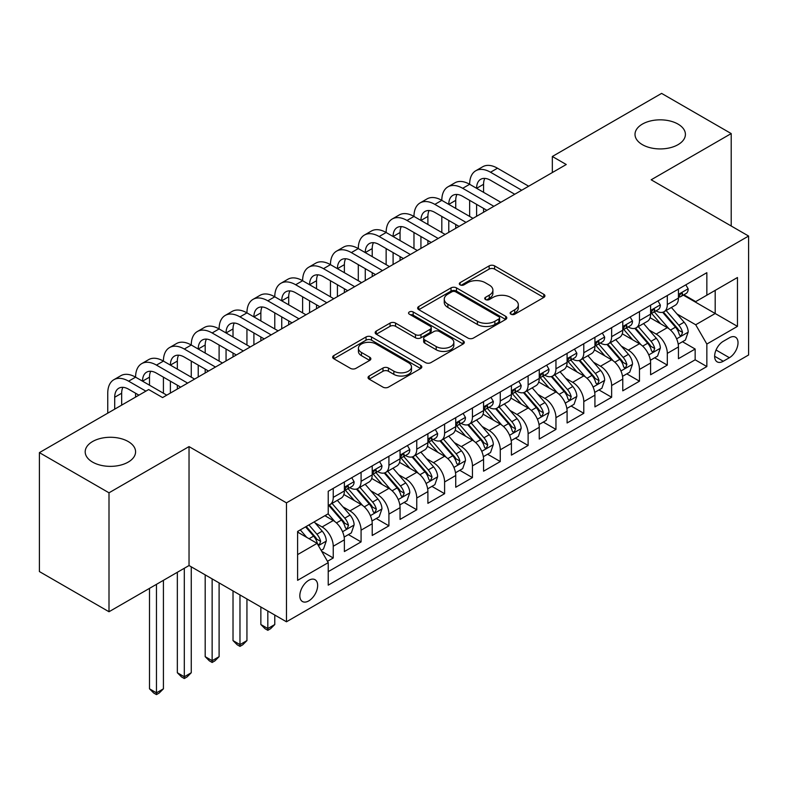 <?xml version="1.0" encoding="UTF-8"?>
<svg xmlns="http://www.w3.org/2000/svg" width="788" height="788" viewBox="0 0 788 788"><rect width="100%" height="100%" fill="white"/><g stroke="black" fill="none" stroke-linecap="round" stroke-linejoin="round"><path stroke-width="1.18" d="M510.929 314.205A2.709 1.566 0 0 0 514.761 314.205L543.789 297.44A3.861 2.236 0 0 0 544.922 295.864A3.861 2.236 0 0 0 543.789 294.288L494.608 265.891A3.861 2.236 0 0 0 489.141 265.891L460.103 282.646A2.709 1.566 0 0 0 459.315 283.759A2.709 1.566 0 0 0 460.103 284.862A2.709 1.566 0 0 0 463.935 284.862L467.688 282.685A12.362 7.141 0 0 1 485.181 282.685L489.279 285.059A12.362 7.141 0 0 1 492.904 290.102A12.362 7.141 0 0 1 489.279 295.155L485.516 297.322A2.709 1.566 0 0 0 484.728 298.425A2.709 1.566 0 0 0 485.516 299.529A2.709 1.566 0 0 0 489.348 299.529L493.101 297.362A12.362 7.141 0 0 1 510.594 297.362L514.692 299.726A12.362 7.141 0 0 1 518.317 304.779A12.362 7.141 0 0 1 514.692 309.822L510.929 311.999A2.709 1.566 0 0 0 510.141 313.102A2.709 1.566 0 0 0 510.929 314.205L510.929 311.999M128.208 441.536A25.196 14.548 0 0 0 100.746 438.384A25.196 14.548 0 0 0 85.193 451.82A25.196 14.548 0 0 0 92.57 462.103A25.196 14.548 0 0 0 120.032 465.255A25.196 14.548 0 0 0 135.585 451.82A25.196 14.548 0 0 0 128.208 441.536M678.025 124.1A25.196 14.548 0 0 0 650.573 120.938A25.196 14.548 0 0 0 635.01 134.384A25.196 14.548 0 0 0 642.397 144.667A25.196 14.548 0 0 0 669.849 147.819A25.196 14.548 0 0 0 685.412 134.384A25.196 14.548 0 0 0 678.025 124.1M308.738 600.899A12.598 7.269 120 0 0 316.973 589.798A12.598 7.269 120 0 0 315.042 579.702A12.598 7.269 120 0 0 308.738 580.323A12.598 7.269 120 0 0 300.514 591.424A12.598 7.269 120 0 0 302.444 601.52A12.598 7.269 120 0 0 308.738 600.899M369.178 376.004A3.861 2.236 0 0 0 368.045 377.59A3.861 2.236 0 0 0 369.178 379.166L382.978 387.135A3.861 2.236 0 0 0 388.445 387.135L420.694 368.518A3.861 2.236 0 0 0 421.816 366.932A3.861 2.236 0 0 0 420.694 365.356L371.503 336.959A3.861 2.236 0 0 0 366.036 336.959L333.797 355.575A3.861 2.236 0 0 0 332.664 357.151A3.861 2.236 0 0 0 333.797 358.737L350.463 368.36A3.861 2.236 0 0 0 355.93 368.36L369.73 360.392A3.861 2.236 0 0 0 370.862 358.816A3.861 2.236 0 0 0 369.73 357.23L361.456 352.463A10.333 5.969 0 0 1 358.432 348.237A10.333 5.969 0 0 1 364.814 342.731A10.333 5.969 0 0 1 376.083 344.021L408.46 362.716A10.333 5.969 0 0 1 411.484 366.932A10.333 5.969 0 0 1 405.111 372.448A10.333 5.969 0 0 1 393.842 371.158L388.445 368.035A3.861 2.236 0 0 0 382.978 368.035L369.178 376.004L369.178 379.166M189.031 446.599L109 492.805L39.4 452.627L39.4 571.566L109 611.744L189.031 565.538L286.468 621.791L286.468 502.852L189.031 446.599L189.031 565.538M731.205 225.998L731.205 133.576L651.164 179.792L748.6 236.045L286.468 502.852M731.205 133.576L661.605 93.398L552.339 156.487L552.339 172.552M39.4 452.627L148.666 389.538L162.584 397.576L566.257 164.515L552.339 156.487M467.964 338.062A3.861 2.236 0 0 0 473.43 338.062L505.669 319.445A3.861 2.236 0 0 0 506.802 317.869A3.861 2.236 0 0 0 505.669 316.293L456.488 287.896A3.861 2.236 0 0 0 451.022 287.896L418.773 306.512A3.861 2.236 0 0 0 417.64 308.088A3.861 2.236 0 0 0 418.773 309.664L467.964 338.062M410.43 314.786A2.709 1.566 0 0 1 413.178 315.17L413.178 311.959L463.177 340.83A3.861 2.236 0 0 1 464.309 342.406A3.861 2.236 0 0 1 463.177 343.982L430.938 362.598A3.861 2.236 0 0 1 425.471 362.598L376.28 334.201L376.28 331.049A3.861 2.236 0 0 0 375.157 332.625A3.861 2.236 0 0 0 376.28 334.201M376.28 331.049L390.08 323.08A3.861 2.236 0 0 1 395.546 323.08L415.493 334.595A3.861 2.236 0 0 0 420.959 334.595L430.12 329.305A3.861 2.236 0 0 0 431.253 327.729A3.861 2.236 0 0 0 430.12 326.153L409.346 314.166A2.709 1.566 0 0 1 408.558 313.063A2.709 1.566 0 0 1 410.223 311.615A2.709 1.566 0 0 1 413.178 311.959M327.463 561.312L333.245 557.983L321.691 551.314M315.111 522.927L322.105 526.965A15.75 9.092 60 0 1 333.245 546.251L344.376 539.819L344.376 551.551L361.081 541.908L348.414 534.599M342.957 506.851L349.941 510.89A15.75 9.092 60 0 1 361.081 530.176L372.212 523.744L372.212 535.476L388.917 525.832L376.25 518.524M370.793 490.776L377.787 494.815A15.75 9.092 60 0 1 388.917 514.101L400.058 507.669L400.058 519.41L416.763 509.767L404.096 502.449M398.63 474.711L405.623 478.74A15.75 9.092 60 0 1 416.763 498.026L427.894 491.604L427.894 503.335L444.599 493.692L431.932 486.373M426.475 458.636L433.459 462.674A15.75 9.092 60 0 1 444.599 481.961L455.73 475.528L455.73 487.26L472.436 477.617L459.768 470.308M454.312 442.56L461.305 446.599A15.75 9.092 60 0 1 472.436 465.885L483.576 459.453L483.576 471.185L500.272 461.541L487.605 454.233M482.148 426.485L489.141 430.524A15.75 9.092 60 0 1 500.272 449.81L511.412 443.378L511.412 455.119L528.118 445.476L515.45 438.158M509.994 410.42L516.977 414.449A15.75 9.092 60 0 1 528.118 433.735L539.248 427.313L539.248 439.044L555.954 429.401L543.287 422.082M537.83 394.345L544.813 398.383A15.75 9.092 60 0 1 555.954 417.67L567.094 411.238L567.094 422.969L583.79 413.326L571.123 406.017M565.666 378.27L572.659 382.308A15.75 9.092 60 0 1 583.79 401.594L594.93 395.162L594.93 406.894L611.636 397.25L598.969 389.942M593.502 362.194L600.495 366.233A15.75 9.092 60 0 1 611.636 385.519L622.766 379.087L622.766 390.828L639.472 381.185L626.805 373.867M621.348 346.129L628.332 350.158A15.75 9.092 60 0 1 639.472 369.444L650.602 363.022L650.602 374.753L667.308 365.11L667.308 353.379A15.75 9.092 -120 0 0 656.177 334.092L649.184 330.054M654.641 357.791L667.308 365.11M344.376 539.819A15.75 9.092 -120 0 0 333.245 520.533L324.892 515.707M372.212 523.744A15.75 9.092 -120 0 0 361.081 504.458L343.864 494.519M400.058 507.669A15.75 9.092 -120 0 0 388.917 488.383L371.7 478.444M427.894 491.604A15.75 9.092 -120 0 0 416.763 472.317L399.546 462.369M455.73 475.528A15.75 9.092 -120 0 0 444.599 456.242L427.382 446.304M483.576 459.453A15.75 9.092 -120 0 0 472.436 440.167L455.218 430.228M511.412 443.378A15.75 9.092 -120 0 0 500.272 424.092L483.064 414.153M539.248 427.313A15.75 9.092 -120 0 0 528.118 408.026L510.9 398.078M567.094 411.238A15.75 9.092 -120 0 0 555.954 391.951L538.736 382.013M594.93 395.162A15.75 9.092 -120 0 0 583.79 375.876L566.572 365.937M622.766 379.087A15.75 9.092 -120 0 0 611.636 359.801L594.418 349.862M650.602 363.022A15.75 9.092 -120 0 0 639.472 343.735L622.254 333.787M729.393 337.786L723.266 341.322A12.204 7.043 120 0 0 715.297 352.078A12.204 7.043 120 0 0 717.169 361.859A12.204 7.043 120 0 0 723.266 361.249L729.393 357.713A12.204 7.043 120 0 0 737.361 346.956A12.204 7.043 120 0 0 735.49 337.175A12.204 7.043 120 0 0 729.393 337.786M286.468 621.791L748.6 354.984L748.6 236.045M297.608 554.604L317.091 543.356L328.232 562.642L328.232 585.149L706.846 366.558L706.846 344.051L695.705 324.764L677.02 313.979M328.232 562.642L297.608 580.323L297.608 531.457L328.232 513.776L328.232 491.279L706.846 272.687L706.846 295.195L737.46 277.514L737.46 326.37L706.846 344.051M349.803 487.654L349.941 487.742A15.75 9.092 60 0 0 357.821 488.521L368.951 482.089A15.75 9.092 -120 0 0 372.212 474.888L372.212 465.885M377.639 471.588L377.787 471.667A15.75 9.092 60 0 0 385.657 472.445L396.797 466.023A15.75 9.092 -120 0 0 400.058 458.813L400.058 449.81M405.475 455.513L405.623 455.602A15.75 9.092 60 0 0 413.493 456.38L424.634 449.948A15.75 9.092 -120 0 0 427.894 442.738L427.894 433.735M433.311 439.438L433.459 439.527A15.75 9.092 60 0 0 441.339 440.305L452.47 433.873A15.75 9.092 -120 0 0 455.73 426.663L455.73 417.67M461.157 423.363L461.305 423.451A15.75 9.092 60 0 0 469.175 424.23L480.306 417.798A15.75 9.092 -120 0 0 483.576 410.597L483.576 401.594M488.993 407.298L489.141 407.376A15.75 9.092 60 0 0 497.011 408.154L508.152 401.732A15.75 9.092 -120 0 0 511.412 394.522L511.412 385.519M516.83 391.222L516.977 391.311A15.75 9.092 60 0 0 524.857 392.089L535.988 385.657A15.75 9.092 -120 0 0 539.248 378.447L539.248 369.444M544.675 375.147L544.813 375.236A15.75 9.092 60 0 0 552.693 376.014L563.824 369.582A15.75 9.092 -120 0 0 567.094 362.372L567.094 353.379M572.512 359.072L572.659 359.161A15.75 9.092 60 0 0 580.529 359.939L591.67 353.516A15.75 9.092 -120 0 0 594.93 346.306L594.93 337.303M600.348 343.007L600.495 343.085A15.75 9.092 60 0 0 608.366 343.864L619.506 337.441A15.75 9.092 -120 0 0 622.766 330.231L622.766 321.228M628.194 326.931L628.332 327.02A15.75 9.092 60 0 0 636.212 327.798L647.342 321.366A15.75 9.092 -120 0 0 650.602 314.156L650.602 305.153M328.232 571.645L695.154 359.801L695.154 349.035L678.448 358.678L678.448 346.947A15.75 9.092 -120 0 0 667.308 327.66L650.09 317.722M656.03 310.856L656.177 310.945A15.75 9.092 -120 0 0 664.048 311.723A15.75 9.092 -120 0 0 667.308 304.513L667.308 295.51M664.048 311.723L675.188 305.291A15.75 9.092 -120 0 0 678.448 298.081L678.448 289.088M333.245 488.383L333.245 497.386A15.75 9.092 60 0 1 329.975 504.596A15.75 9.092 60 0 1 328.232 505.236M329.975 504.596L341.115 498.164A15.75 9.092 -120 0 0 344.376 490.954L344.376 481.961M361.081 472.308L361.081 481.31A15.75 9.092 60 0 1 357.821 488.521M388.917 456.242L388.917 465.245A15.75 9.092 60 0 1 385.657 472.445M416.763 440.167L416.763 449.17A15.75 9.092 60 0 1 413.493 456.38M444.599 424.092L444.599 433.095A15.75 9.092 60 0 1 441.339 440.305M472.436 408.017L472.436 417.019A15.75 9.092 60 0 1 469.175 424.23M500.272 391.951L500.272 400.954A15.75 9.092 60 0 1 497.011 408.154M528.118 375.876L528.118 384.879A15.75 9.092 60 0 1 524.857 392.089M555.954 359.801L555.954 368.804A15.75 9.092 60 0 1 552.693 376.014M583.79 343.726L583.79 352.728A15.75 9.092 60 0 1 580.529 359.939M611.636 327.66L611.636 336.663A15.75 9.092 60 0 1 608.366 343.864M639.472 311.585L639.472 320.588A15.75 9.092 60 0 1 636.212 327.798M639.472 369.444L639.472 381.185M611.636 385.519L611.636 397.25M583.79 401.594L583.79 413.326M555.954 417.67L555.954 429.401M528.118 433.735L528.118 445.476M500.272 449.81L500.272 461.541M472.436 465.885L472.436 477.617M444.599 481.961L444.599 493.692M416.763 498.026L416.763 509.767M388.917 514.101L388.917 525.832M361.081 530.176L361.081 541.908M333.245 546.251L333.245 557.983M317.091 543.356L297.608 532.107M695.705 324.764L715.189 313.516L715.189 290.368L737.46 277.514M683.314 295.106L737.46 326.37M683.866 294.781L695.705 301.617L706.846 295.195M109 492.805L109 611.744M682.487 341.726L695.154 349.035M695.154 359.801L706.846 366.558M512.013 314.589L514.692 313.043A12.362 7.141 0 0 0 518.317 307.99L518.317 304.779M492.904 290.102L492.904 293.323A12.362 7.141 0 0 1 489.279 298.366L486.6 299.913M543.74 297.47L494.608 269.102A3.861 2.236 0 0 0 489.141 269.102L461.187 285.236M505.62 319.475L456.488 291.107A3.861 2.236 0 0 0 451.022 291.107L418.832 309.694M498.843 318.973A2.709 1.566 0 0 0 499.631 317.869A2.709 1.566 0 0 0 498.843 316.766L455.671 291.836A2.709 1.566 0 0 0 451.839 291.836L447.88 294.131A12.362 7.141 0 0 0 444.255 299.174A12.362 7.141 0 0 0 447.88 304.227L477.39 321.268A12.362 7.141 0 0 0 494.874 321.268L498.843 318.973L498.843 322.194A2.709 1.566 0 0 0 499.631 321.09L499.631 317.869M444.255 299.174L444.255 302.395A12.362 7.141 0 0 0 447.88 307.438L447.88 304.227M498.843 322.194L494.874 324.479A12.362 7.141 0 0 1 477.39 324.479L447.88 307.438M376.339 334.23L390.08 326.291L390.08 323.08M431.253 327.729L431.253 330.95A3.861 2.236 0 0 1 430.12 332.526L420.959 337.806A3.861 2.236 0 0 1 415.493 337.806L395.546 326.291A3.861 2.236 0 0 0 390.08 326.291M413.178 315.17L463.127 344.011M436.197 346.543A10.333 5.969 0 0 0 447.466 347.843A10.333 5.969 0 0 0 453.839 342.327A10.333 5.969 0 0 0 450.815 338.101L439.409 331.521A3.861 2.236 0 0 0 433.942 331.521L424.791 336.801A3.861 2.236 0 0 0 423.658 338.377A3.861 2.236 0 0 0 424.791 339.963L436.197 346.543L436.197 349.764A10.333 5.969 0 0 0 447.466 351.054A10.333 5.969 0 0 0 453.839 345.538L453.839 342.327M423.658 338.377L423.658 341.598A3.861 2.236 0 0 0 424.791 343.174L424.791 339.963M436.197 349.764L424.791 343.174M411.484 366.932L411.484 370.153A10.333 5.969 0 0 1 405.111 375.669A10.333 5.969 0 0 1 393.842 374.369L388.445 371.256A3.861 2.236 0 0 0 382.978 371.256L369.227 379.195M358.432 348.237L358.432 351.458A10.333 5.969 0 0 0 361.456 355.674L361.456 352.463M369.671 360.421L361.456 355.674M420.634 368.548L371.503 340.18A3.861 2.236 0 0 0 366.036 340.18L333.846 358.767M678.212 344.189L685.402 340.032L688.19 331.994A10.431 6.028 -120 0 0 684.122 322.203L671.406 307.478M668.854 328.675L654.316 311.841M660.58 323.779L652.149 314.008A24.999 14.43 -120 0 0 651.371 313.131M662.629 312.284L675.493 327.187A10.431 6.028 60 0 1 679.217 334.368L679.975 335.609L681.384 335.412L682.556 332.438A10.431 6.028 -120 0 0 678.832 325.257L666.116 310.531M663.388 312.048L677.207 328.054A5.319 3.073 60 0 1 678.547 330.133L682.556 332.438M685.826 284.823L688.19 288.92A10.431 6.028 60 0 1 686.033 293.54L680.743 296.593A10.431 6.028 -120 0 0 682.556 294.19L682.339 293.264M107.749 413.168L107.749 393.232A29.53 17.05 60 0 1 113.856 379.717L120.82 375.699A29.53 17.05 60 0 1 135.585 377.166A29.53 17.05 60 0 1 141.702 363.642L148.656 359.624A29.53 17.05 60 0 1 163.421 361.091A29.53 17.05 60 0 1 169.538 347.577L176.502 343.558A29.53 17.05 60 0 1 191.257 345.016A29.53 17.05 60 0 1 197.374 331.502L204.338 327.483A29.53 17.05 60 0 1 219.103 328.941A29.53 17.05 60 0 1 225.22 315.427L232.174 311.408A29.53 17.05 60 0 1 246.939 312.875A29.53 17.05 60 0 1 253.056 299.351L260.02 295.333A29.53 17.05 60 0 1 274.776 296.8A29.53 17.05 60 0 1 280.892 283.286L287.856 279.267A29.53 17.05 60 0 1 302.622 280.725A29.53 17.05 60 0 1 308.738 267.211L315.692 263.192A29.53 17.05 60 0 1 330.458 264.65A29.53 17.05 60 0 1 336.575 251.136L343.529 247.117A29.53 17.05 60 0 1 358.294 248.584A29.53 17.05 60 0 1 364.411 235.06L371.375 231.042A29.53 17.05 60 0 1 386.14 232.509A29.53 17.05 60 0 1 392.247 218.995L399.211 214.976A29.53 17.05 60 0 1 413.976 216.434A29.53 17.05 60 0 1 420.093 202.92L427.047 198.901A29.53 17.05 60 0 1 441.812 200.359A29.53 17.05 60 0 1 447.929 186.845L454.893 182.826A29.53 17.05 60 0 1 469.648 184.293A29.53 17.05 60 0 1 475.765 170.769L482.729 166.751A29.53 17.05 60 0 1 497.494 168.218L528.669 186.214M475.765 170.769A29.53 17.05 60 0 1 490.53 172.237L521.715 190.233M678.793 297.076L678.832 297.076A10.431 6.028 -120 0 0 680.743 296.593M681.206 293.412L682.556 294.19C681.896 292.614 680.783 293.264 679.217 296.121A10.431 6.028 60 0 1 678.448 297.598M514.751 194.252L490.53 180.275A19.68 11.367 -120 0 0 480.69 179.3A19.68 11.367 -120 0 0 476.612 188.302M484.807 178.383A19.68 11.367 -120 0 0 483.576 184.293L483.576 192.321M476.612 204.378L476.612 216.276M483.576 208.396L483.576 212.258M469.648 216.434L469.648 200.359M650.376 360.264L657.566 356.107L660.344 348.069A10.431 6.028 -120 0 0 656.286 338.279L643.569 323.543M641.018 344.75L626.48 327.916M632.744 339.845L624.303 330.083A24.999 14.43 -120 0 0 623.535 329.207M634.793 328.36L647.657 343.253A10.431 6.028 60 0 1 651.38 350.443L652.139 351.684L653.548 351.478L654.72 348.513A10.431 6.028 -120 0 0 650.996 341.332L638.28 326.596M635.552 328.113L649.371 344.12A5.319 3.073 60 0 1 650.711 346.198L654.72 348.513M622.53 376.329L629.73 372.182L632.508 364.145A10.431 6.028 -120 0 0 628.45 354.344L615.724 339.618M613.182 360.825L598.644 343.992M604.908 355.92L596.467 346.149A24.999 14.43 -120 0 0 595.698 345.282M606.947 344.435L619.821 359.328A10.431 6.028 60 0 1 623.535 366.519L624.293 367.75L625.702 367.553L626.874 364.588A10.431 6.028 -120 0 0 623.16 357.397L610.434 342.672M607.706 344.189L621.535 360.195A5.319 3.073 60 0 1 622.875 362.273L626.874 364.588M594.694 392.404L601.884 388.257L604.672 380.22A10.431 6.028 -120 0 0 600.604 370.419L587.887 355.693M585.336 376.891L570.798 360.067M577.062 371.995L568.631 362.224A24.999 14.43 -120 0 0 567.852 361.357M579.111 360.51L591.975 375.403A10.431 6.028 60 0 1 595.698 382.594L596.457 383.825L597.865 383.628L599.038 380.663A10.431 6.028 -120 0 0 595.314 373.473L582.598 358.747M579.87 360.264L593.689 376.27A5.319 3.073 60 0 1 595.029 378.348L599.038 380.663M566.858 408.479L574.048 404.323L576.836 396.285A10.431 6.028 -120 0 0 572.768 386.494L560.051 371.769M557.5 392.966L542.962 376.132M549.226 388.07L540.795 378.299A24.999 14.43 -120 0 0 540.016 377.422M551.275 376.575L564.139 391.478A10.431 6.028 60 0 1 567.862 398.659L568.621 399.9L570.029 399.703L571.202 396.728A10.431 6.028 -120 0 0 567.478 389.548L554.762 374.822M552.033 376.339L565.853 392.345A5.319 3.073 60 0 1 567.193 394.424L571.202 396.728M657.98 300.898L660.344 304.995A10.431 6.028 60 0 1 658.187 309.615L652.897 312.669A10.431 6.028 -120 0 0 654.72 310.265L654.493 309.339M447.929 186.845A29.53 17.05 60 0 1 462.694 188.302L469.648 184.293L500.833 202.289M462.694 188.302L493.869 206.308M650.957 313.151L650.996 313.151A10.431 6.028 -120 0 0 652.897 312.669M653.37 309.487L654.72 310.265C654.06 308.689 652.947 309.329 651.38 312.186A10.431 6.028 60 0 1 650.602 313.673M486.915 210.327L462.694 196.34A19.68 11.367 -120 0 0 452.854 195.365A19.68 11.367 -120 0 0 448.776 204.378L455.73 200.359L455.73 208.396M456.961 194.459A19.68 11.367 -120 0 0 455.73 200.359M448.776 220.453L448.776 232.342M455.73 224.472L455.73 228.333M441.812 232.509L441.812 216.434M630.144 316.973L632.508 321.071A10.431 6.028 60 0 1 630.351 325.68L625.061 328.734A10.431 6.028 -120 0 0 626.874 326.331L626.657 325.405M420.093 202.92A29.53 17.05 60 0 1 434.858 204.378L441.812 200.359L472.997 218.365M434.858 204.378L466.033 222.383M623.111 329.226L623.16 329.226A10.431 6.028 -120 0 0 625.061 328.734M625.534 325.552L626.874 326.331C626.224 324.764 625.111 325.405 623.535 328.261A10.431 6.028 60 0 1 622.766 329.748M459.069 226.402L434.858 212.415A19.68 11.367 -120 0 0 425.008 211.44A19.68 11.367 -120 0 0 420.93 220.453L427.894 216.434L427.894 224.472M429.125 210.534A19.68 11.367 -120 0 0 427.894 216.434M420.93 236.528L420.93 248.417M427.894 240.547L427.894 244.398M413.976 248.584L413.976 232.509M602.308 333.038L604.672 337.136A10.431 6.028 60 0 1 602.515 341.756L597.225 344.809A10.431 6.028 -120 0 0 599.038 342.406L598.821 341.48M392.247 218.995A29.53 17.05 60 0 1 407.012 220.453L413.976 216.434L445.151 234.44M407.012 220.453L438.197 238.459M595.275 345.302L595.314 345.302A10.431 6.028 -120 0 0 597.225 344.809M597.688 341.628L599.038 342.406C598.378 340.84 597.265 341.48 595.698 344.336A10.431 6.028 60 0 1 594.93 345.824M431.233 242.468L407.012 228.49A19.68 11.367 -120 0 0 397.172 227.515A19.68 11.367 -120 0 0 393.094 236.528L400.058 232.509L400.058 240.547M401.289 226.609A19.68 11.367 -120 0 0 400.058 232.509M393.094 252.593L393.094 264.492M400.058 256.612L400.058 260.473M386.14 264.65L386.14 248.584M574.462 349.114L576.836 353.211A10.431 6.028 60 0 1 574.669 357.831L569.379 360.884A10.431 6.028 -120 0 0 571.202 358.481L570.975 357.555M364.411 235.06A29.53 17.05 60 0 1 379.176 236.528L386.14 232.509L417.315 250.505M379.176 236.528L410.351 254.524M567.439 361.367L567.478 361.367A10.431 6.028 -120 0 0 569.379 360.884M569.852 357.703L571.202 358.481C570.542 356.905 569.428 357.555 567.862 360.411A10.431 6.028 60 0 1 567.094 361.889M403.397 258.543L379.176 244.566A19.68 11.367 -120 0 0 369.336 243.591A19.68 11.367 -120 0 0 365.258 252.593L372.212 248.584L372.212 256.612M373.453 242.674A19.68 11.367 -120 0 0 372.212 248.584M365.258 268.669L365.258 280.567M372.212 272.687L372.212 276.549M358.294 280.725L358.294 264.65M539.012 424.555L546.212 420.398L548.99 412.36A10.431 6.028 -120 0 0 544.932 402.57L532.215 387.834M529.664 409.041L515.125 392.207M521.39 404.136L512.949 394.374A24.999 14.43 -120 0 0 512.18 393.498M523.439 392.651L536.303 407.544A10.431 6.028 60 0 1 540.016 414.734L540.775 415.975L542.183 415.769L543.356 412.804A10.431 6.028 -120 0 0 539.642 405.623L526.926 390.887M524.187 392.404L538.017 408.411A5.319 3.073 60 0 1 539.356 410.489L543.356 412.804M546.626 365.189L548.99 369.286A10.431 6.028 60 0 1 546.833 373.906L541.543 376.959A10.431 6.028 -120 0 0 543.356 374.556L543.139 373.63M336.575 251.136A29.53 17.05 60 0 1 351.34 252.593L358.294 248.584L389.479 266.58M351.34 252.593L382.515 270.599M539.603 377.442L539.642 377.442A10.431 6.028 -120 0 0 541.543 376.959M542.016 373.778L543.356 374.556C542.705 372.98 541.592 373.62 540.016 376.477A10.431 6.028 60 0 1 539.248 377.964M375.561 274.618L351.34 260.631A19.68 11.367 -120 0 0 341.49 259.656A19.68 11.367 -120 0 0 337.422 268.669L344.376 264.65L344.376 272.687M345.607 258.75A19.68 11.367 -120 0 0 344.376 264.65M337.422 284.744L337.422 296.633M344.376 288.763L344.376 292.624M330.458 296.8L330.458 280.725M511.176 440.62L518.366 436.473L521.154 428.436A10.431 6.028 -120 0 0 517.095 418.635L504.369 403.909M501.818 425.116L487.289 408.282M493.554 420.211L485.113 410.44A24.999 14.43 -120 0 0 484.334 409.573M495.593 408.726L508.457 423.619A10.431 6.028 60 0 1 512.18 430.809L512.939 432.041L514.347 431.844L515.519 428.879A10.431 6.028 -120 0 0 511.806 421.688L499.08 406.963M496.351 408.479L510.181 424.486A5.319 3.073 60 0 1 511.51 426.564L515.519 428.879M518.79 381.264L521.154 385.362A10.431 6.028 60 0 1 518.996 389.971L513.707 393.025A10.431 6.028 -120 0 0 515.519 390.621L515.303 389.696M308.738 267.211A29.53 17.05 60 0 1 323.494 268.669L330.458 264.65L361.633 282.656M323.494 268.669L354.679 286.674M511.757 393.517L511.806 393.517A10.431 6.028 -120 0 0 513.707 393.025M514.17 389.843L515.519 390.621C514.869 389.055 513.756 389.696 512.18 392.552A10.431 6.028 60 0 1 511.412 394.039M347.715 290.693L323.494 276.706A19.68 11.367 -120 0 0 313.654 275.731A19.68 11.367 -120 0 0 309.576 284.744L316.54 280.725L316.54 288.763M317.771 274.825A19.68 11.367 -120 0 0 316.54 280.725M309.576 300.819L309.576 312.708M316.54 304.838L316.54 308.689M302.622 312.875L302.622 296.8M483.339 456.695L490.53 452.548L493.318 444.511A10.431 6.028 -120 0 0 489.249 434.71L476.533 419.984M473.982 441.181L459.443 424.358M465.708 436.286L457.276 426.515A24.999 14.43 -120 0 0 456.498 425.648M467.757 424.801L480.621 439.694A10.431 6.028 60 0 1 484.344 446.885L485.103 448.116L486.511 447.919L487.683 444.954A10.431 6.028 -120 0 0 483.96 437.764L471.244 423.038M468.515 424.555L482.335 440.561A5.319 3.073 60 0 1 483.674 442.639L487.683 444.954M490.954 397.329L493.318 401.427A10.431 6.028 60 0 1 491.151 406.047L485.861 409.1A10.431 6.028 -120 0 0 487.683 406.697L487.467 405.771M280.892 283.286A29.53 17.05 60 0 1 295.658 284.744L302.622 280.725L333.797 298.731M295.658 284.744L326.843 302.75M483.921 409.593L483.96 409.593A10.431 6.028 -120 0 0 485.861 409.1M486.334 405.918L487.683 406.697C487.023 405.13 485.91 405.771 484.344 408.627A10.431 6.028 60 0 1 483.576 410.115M319.879 306.759L295.658 292.781A19.68 11.367 -120 0 0 285.817 291.806A19.68 11.367 -120 0 0 281.74 300.819L288.704 296.8L288.704 304.838M289.935 290.9A19.68 11.367 -120 0 0 288.704 296.8M281.74 316.884L281.74 328.783M288.704 320.903L288.704 324.764M274.776 328.941L274.776 312.875M455.503 472.77L462.694 468.614L465.472 460.576A10.431 6.028 -120 0 0 461.413 450.785L448.697 436.059M446.146 457.257L431.607 440.423M437.872 452.361L429.43 442.59A24.999 14.43 -120 0 0 428.662 441.713M439.921 440.866L452.785 455.769A10.431 6.028 60 0 1 456.498 462.95L457.257 464.191L458.675 463.994L459.847 461.019A10.431 6.028 -120 0 0 456.124 453.839L443.408 439.113M440.669 440.63L454.499 456.636A5.319 3.073 60 0 1 455.838 458.714L459.847 461.019M463.108 413.404L465.472 417.502A10.431 6.028 60 0 1 463.314 422.122L458.025 425.175A10.431 6.028 -120 0 0 459.847 422.772L459.621 421.846M253.056 299.351A29.53 17.05 60 0 1 267.821 300.819L274.776 296.8L305.961 314.796M267.821 300.819L298.997 318.815M456.085 425.658L456.124 425.658A10.431 6.028 -120 0 0 458.025 425.175M458.498 421.994L459.847 422.772C459.187 421.196 458.074 421.846 456.498 424.702A10.431 6.028 60 0 1 455.73 426.18M292.043 322.834L267.821 308.857A19.68 11.367 -120 0 0 257.981 307.881A19.68 11.367 -120 0 0 253.903 316.884L260.858 312.875L260.858 320.903M262.089 306.965A19.68 11.367 -120 0 0 260.858 312.875M253.903 332.96L253.903 344.858M260.858 336.978L260.858 340.84M246.939 345.016L246.939 328.941M427.657 488.846L434.858 484.689L437.635 476.651A10.431 6.028 -120 0 0 433.577 466.86L420.851 452.125M418.31 473.332L403.771 456.498M410.036 468.427L401.594 458.665A24.999 14.43 -120 0 0 400.816 457.789M412.075 456.941L424.939 471.835A10.431 6.028 60 0 1 428.662 479.025L429.421 480.266L430.829 480.059L432.001 477.095A10.431 6.028 -120 0 0 428.288 469.914L415.562 455.178M412.833 456.695L426.663 472.701A5.319 3.073 60 0 1 428.002 474.78L432.001 477.095M267.821 611.025L267.821 628.548L274.776 624.529L274.776 615.044M274.776 624.529L270.599 628.706L267.821 630.311L265.034 628.706L260.858 624.529L260.858 607.006M260.858 624.529L267.821 628.548L267.821 630.311M435.271 429.48L437.635 433.577A10.431 6.028 60 0 1 435.478 438.197L430.189 441.25A10.431 6.028 -120 0 0 432.001 438.847L431.785 437.921M225.22 315.427A29.53 17.05 60 0 1 239.976 316.884L246.939 312.875L278.115 330.871M239.976 316.884L271.161 334.89M428.239 441.733L428.288 441.733A10.431 6.028 -120 0 0 430.189 441.25M430.662 438.069L432.001 438.847C431.351 437.271 430.238 437.911 428.662 440.768A10.431 6.028 60 0 1 427.894 442.255M264.197 338.909L239.976 324.922A19.68 11.367 -120 0 0 230.135 323.947A19.68 11.367 -120 0 0 226.058 332.96L233.021 328.941L233.021 336.978M234.253 323.041A19.68 11.367 -120 0 0 233.021 328.941M226.058 349.035L226.058 360.924M233.021 353.054L233.021 356.915M219.103 361.091L219.103 345.016M399.821 504.911L407.012 500.764L409.799 492.727A10.431 6.028 -120 0 0 405.731 482.926L393.015 468.2M390.464 489.407L375.925 472.573M382.19 484.502L373.758 474.731A24.999 14.43 -120 0 0 372.98 473.864M384.239 473.017L397.103 487.91A10.431 6.028 60 0 1 400.826 495.1L401.584 496.332L402.993 496.135L404.165 493.17A10.431 6.028 -120 0 0 400.442 485.979L387.726 471.254M384.997 472.77L398.817 488.777A5.319 3.073 60 0 1 400.156 490.855L404.165 493.17M239.976 594.95L239.976 644.614L246.939 640.595L246.939 598.969M246.939 640.595L242.763 644.781L239.976 646.387L237.198 644.781L233.021 640.595L233.021 590.931M233.021 640.595L239.976 644.614L239.976 646.387M407.435 445.555L409.799 449.652A10.431 6.028 60 0 1 407.642 454.262L402.353 457.316A10.431 6.028 -120 0 0 404.165 454.912L403.949 453.986M197.374 331.502A29.53 17.05 60 0 1 212.139 332.96L219.103 328.941L250.279 346.947M212.139 332.96L243.325 350.965M400.402 457.808L400.442 457.808A10.431 6.028 -120 0 0 402.353 457.316M402.816 454.134L404.165 454.912C403.505 453.346 402.392 453.986 400.826 456.843A10.431 6.028 60 0 1 400.058 458.33M236.361 354.984L212.139 340.997A19.68 11.367 -120 0 0 202.299 340.022A19.68 11.367 -120 0 0 198.221 349.035L205.185 345.016L205.185 353.054M206.417 339.116A19.68 11.367 -120 0 0 205.185 345.016M198.221 365.11L198.221 376.999M205.185 369.129L205.185 372.98M191.257 377.166L191.257 361.091M371.985 520.986L379.176 516.839L381.953 508.802A10.431 6.028 -120 0 0 377.895 499.001L365.179 484.275M362.628 505.472L348.089 488.649M354.354 500.577L345.912 490.806A24.999 14.43 -120 0 0 345.144 489.939M356.403 489.092L369.267 503.985A10.431 6.028 60 0 1 372.99 511.176L373.748 512.407L375.157 512.21L376.329 509.245A10.431 6.028 -120 0 0 372.606 502.054L359.889 487.329M357.161 488.846L370.981 504.852A5.319 3.073 60 0 1 372.32 506.93L376.329 509.245M212.139 578.875L212.139 660.689L219.103 656.67L219.103 582.893M219.103 656.67L214.927 660.846L212.139 662.462L209.362 660.846L205.185 656.67L205.185 574.856M205.185 656.67L212.139 660.689L212.139 662.462M379.589 461.62L381.953 465.718A10.431 6.028 60 0 1 379.796 470.337L374.507 473.391A10.431 6.028 -120 0 0 376.329 470.988L376.103 470.062M169.538 347.577A29.53 17.05 60 0 1 184.303 349.035L191.257 345.016L222.443 363.022M184.303 349.035L215.479 367.041M372.566 473.884L372.606 473.884A10.431 6.028 -120 0 0 374.507 473.391M374.98 470.209L376.329 470.988C375.669 469.421 374.556 470.062 372.99 472.918A10.431 6.028 60 0 1 372.212 474.406M208.524 371.049L184.303 357.072A19.68 11.367 -120 0 0 174.463 356.097A19.68 11.367 -120 0 0 170.385 365.11L177.339 361.091L177.339 369.129M178.571 355.191A19.68 11.367 -120 0 0 177.339 361.091M170.385 381.175L170.385 393.074M177.339 385.194L177.339 389.055M163.421 393.232L163.421 377.166M344.139 537.061L351.34 532.905L354.117 524.867A10.431 6.028 -120 0 0 350.059 515.076L337.333 500.35M334.792 521.548L328.133 513.835M326.518 516.652L325.434 515.391M328.557 505.157L341.431 520.06A10.431 6.028 60 0 1 345.144 527.241L345.902 528.482L347.311 528.285L348.483 525.31A10.431 6.028 -120 0 0 344.77 518.13L332.043 503.404M329.315 504.921L343.144 520.927A5.319 3.073 60 0 1 344.484 523.005L348.483 525.31M184.303 568.266L184.303 676.764L191.257 672.745L191.257 566.818M191.257 672.745L187.091 676.922L184.303 678.527L181.516 676.922L177.339 672.745L177.339 572.285M177.339 672.745L184.303 676.764L184.303 678.527M351.753 477.695L354.117 481.793A10.431 6.028 60 0 1 351.96 486.413L346.671 489.466A10.431 6.028 -120 0 0 348.483 487.063L348.266 486.137M141.702 363.642A29.53 17.05 60 0 1 156.467 365.11L163.421 361.091L194.606 379.087M156.467 365.11L187.642 383.106M344.72 489.949L344.77 489.949A10.431 6.028 -120 0 0 346.671 489.466M347.144 486.285L348.483 487.063C347.833 485.487 346.72 486.137 345.144 488.993A10.431 6.028 60 0 1 344.376 490.471M180.679 387.125L156.467 373.148A19.68 11.367 -120 0 0 146.617 372.172A19.68 11.367 -120 0 0 142.539 381.175L149.503 377.166L149.503 385.194M150.735 371.256A19.68 11.367 -120 0 0 149.503 377.166M135.585 397.093L135.585 393.232M321.13 550.349L323.494 548.98L326.281 540.942A10.431 6.028 -120 0 0 322.213 531.151L314.205 521.873M306.739 537.377L300.287 529.91M298.672 532.718L297.608 531.486M305.577 526.857L313.585 536.126A10.431 6.028 60 0 1 317.308 543.316L318.066 544.557L319.475 544.35L320.647 541.386A10.431 6.028 -120 0 0 316.924 534.205L308.916 524.926M306.227 526.482L315.298 536.992A5.319 3.073 60 0 1 316.638 539.071L320.647 541.386M156.467 584.341L156.467 692.839L163.421 688.82L163.421 580.323M163.421 688.82L159.245 692.997L156.467 694.602L153.68 692.997L149.503 688.82L149.503 588.36M149.503 688.82L156.467 692.839L156.467 694.602M113.856 379.717A29.53 17.05 60 0 1 128.621 381.175L135.585 377.166L166.761 395.162M128.621 381.175L145.888 391.144M138.924 395.162L128.621 389.213A19.68 11.367 -120 0 0 118.781 388.238A19.68 11.367 -120 0 0 114.703 397.25L114.703 409.149M122.898 387.332A19.68 11.367 -120 0 0 121.667 393.232L121.667 405.13M322.105 526.965L333.245 520.533M349.941 510.89L361.081 504.458M377.787 494.815L388.917 488.383M405.623 478.74L416.763 472.317M433.459 462.674L444.599 456.242M461.305 446.599L472.436 440.167M489.141 430.524L500.272 424.092M516.977 414.449L528.118 408.026M544.813 398.383L555.954 391.951M572.659 382.308L583.79 375.876M600.495 366.233L611.636 359.801M628.332 350.158L639.472 343.735M656.177 334.092L667.308 327.66M667.308 304.513L678.448 298.081M333.245 497.386L344.376 490.954M361.081 481.31L372.212 474.888M388.917 465.245L400.058 458.813M416.763 449.17L427.894 442.738M444.599 433.095L455.73 426.663M472.436 417.019L483.576 410.597M500.272 400.954L511.412 394.522M528.118 384.879L539.248 378.447M555.954 368.804L567.094 362.372M583.79 352.728L594.93 346.306M611.636 336.663L622.766 330.231M639.472 320.588L650.602 314.156M667.308 353.379L678.448 346.947M716.046 350.01L729.393 357.713M714.637 356.265L723.266 361.249M514.692 313.043L514.692 309.822M485.516 299.529L485.516 297.322M489.279 298.366L489.279 295.155M460.103 284.862L460.103 282.646M489.141 269.102L489.141 265.891M494.608 269.102L494.608 265.891M543.789 297.44L543.789 294.288M418.773 309.664L418.773 306.512M451.022 291.107L451.022 287.896M456.488 291.107L456.488 287.896M505.669 319.445L505.669 316.293M477.39 324.479L477.39 321.268M494.874 324.479L494.874 321.268M395.546 326.291L395.546 323.08M415.493 337.806L415.493 334.595M420.959 337.806L420.959 334.595M430.12 332.526L430.12 329.305M463.177 343.982L463.177 340.83M382.978 371.256L382.978 368.035M388.445 371.256L388.445 368.035M393.842 374.369L393.842 371.158M369.73 360.392L369.73 357.23M333.797 358.737L333.797 355.575M366.036 340.18L366.036 336.959M371.503 340.18L371.503 336.959M420.694 368.518L420.694 365.356M676.616 338.84L688.121 332.201M678.832 325.257L684.122 322.203M670.519 330.054L675.493 327.187M688.121 288.802L678.448 294.387M497.494 168.218L490.53 172.237M483.576 184.293L476.612 188.312M648.78 354.915L660.285 348.276M650.996 341.332L656.286 338.279M642.683 346.129L647.657 343.253M620.944 370.981L632.439 364.342M623.16 357.397L628.45 354.344M614.837 362.204L619.821 359.328M593.108 387.056L604.603 380.417M595.314 373.473L600.604 370.419M587.001 378.279L591.975 375.403M565.262 403.131L576.767 396.492M567.478 389.548L572.768 386.494M559.165 394.345L564.139 391.478M660.285 304.877L650.602 310.462M632.439 320.952L622.766 326.537M604.603 337.018L594.93 342.603M576.767 353.093L567.094 358.678M537.426 419.206L548.921 412.567M539.642 405.623L544.932 402.57M531.329 410.42L536.303 407.544M548.921 369.168L539.248 374.753M509.59 435.271L521.085 428.633M511.806 421.688L517.095 418.635M503.483 426.495L508.457 423.619M521.085 385.243L511.412 390.828M481.744 451.347L493.249 444.708M483.96 437.764L489.249 434.71M475.647 442.57L480.621 439.694M493.249 401.309L483.576 406.894M453.908 467.422L465.403 460.783M456.124 453.839L461.413 450.785M447.811 458.636L452.785 455.769M465.403 417.384L455.73 422.969M426.072 483.497L437.567 476.858M428.288 469.914L433.577 466.86M419.965 474.711L424.939 471.835M437.567 433.459L427.894 439.044M398.226 499.562L409.73 492.924M400.442 485.979L405.731 482.926M392.129 490.786L397.103 487.91M409.73 449.534L400.058 455.119M370.39 515.638L381.894 508.999M372.606 502.054L377.895 499.001M364.292 506.861L369.267 503.985M381.894 465.6L372.212 471.185M342.553 531.713L354.048 525.074M344.77 518.13L350.059 515.076M336.446 522.927L341.431 520.06M354.048 481.675L344.376 487.26M318.421 545.641L326.212 541.149M316.924 534.205L322.213 531.151M309.083 538.726L313.585 536.126M121.667 393.232L114.703 397.25"/></g></svg>

